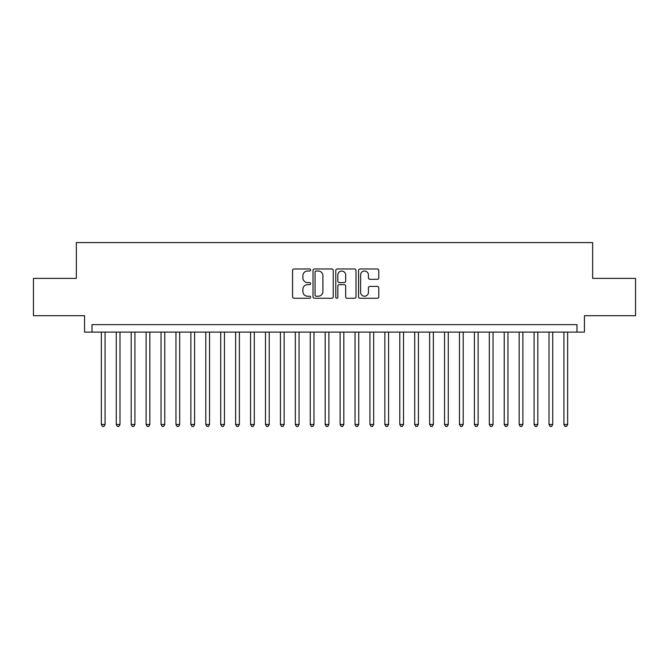 <?xml version="1.0" encoding="UTF-8"?>
<svg xmlns="http://www.w3.org/2000/svg" width="669" height="669" viewBox="0 0 669 669"><rect width="100%" height="100%" fill="white"/><g stroke="black" fill="none" stroke-linecap="round" stroke-linejoin="round"><path stroke-width="1" d="M310.625 269.992A1.029 1.029 0 0 0 309.596 268.971L294.034 268.971A1.463 1.463 0 0 0 292.57 270.435L292.57 296.802A1.463 1.463 0 0 0 294.034 298.265L309.596 298.265A1.029 1.029 0 0 0 310.625 297.237A1.029 1.029 0 0 0 309.596 296.216L307.589 296.216A4.683 4.683 0 0 1 302.898 291.525L302.898 289.326A4.683 4.683 0 0 1 307.589 284.643L309.596 284.643A1.029 1.029 0 0 0 310.625 283.614A1.029 1.029 0 0 0 309.596 282.594L307.589 282.594A4.683 4.683 0 0 1 302.898 277.903L302.898 275.703A4.683 4.683 0 0 1 307.589 271.02L309.596 271.02A1.029 1.029 0 0 0 310.625 269.992M377.308 279.299A1.463 1.463 0 0 0 378.771 277.827L378.771 270.435A1.463 1.463 0 0 0 377.308 268.971L360.022 268.971A1.463 1.463 0 0 0 358.559 270.435L358.559 296.802A1.463 1.463 0 0 0 360.022 298.265L377.308 298.265A1.463 1.463 0 0 0 378.771 296.802L378.771 287.862A1.463 1.463 0 0 0 377.308 286.399L369.907 286.399A1.463 1.463 0 0 0 368.443 287.862L368.443 292.294A3.922 3.922 0 0 1 364.53 296.216A3.922 3.922 0 0 1 360.608 292.294L360.608 274.934A3.922 3.922 0 0 1 364.53 271.02A3.922 3.922 0 0 1 368.443 274.934L368.443 277.827A1.463 1.463 0 0 0 369.907 279.299L377.308 279.299M576.979 332.108L584.438 332.108L584.438 315.701L635.55 315.701L635.55 278.396L592.65 278.396L592.65 242.579L76.35 242.579L76.35 278.396L33.45 278.396L33.45 315.701L84.562 315.701L84.562 332.108L576.979 332.108L576.979 324.649L92.021 324.649L92.021 332.108M333.221 270.435A1.463 1.463 0 0 0 331.757 268.971L314.472 268.971A1.463 1.463 0 0 0 313.008 270.435L313.008 296.802A1.463 1.463 0 0 0 314.472 298.265L331.757 298.265A1.463 1.463 0 0 0 333.221 296.802L333.221 270.435M337.243 268.971L354.528 268.971A1.463 1.463 0 0 1 355.992 270.435L355.992 296.802A1.463 1.463 0 0 1 354.528 298.265L347.136 298.265A1.463 1.463 0 0 1 345.672 296.802L345.672 286.106A1.463 1.463 0 0 0 344.201 284.643L339.3 284.643A1.463 1.463 0 0 0 337.828 286.106L337.828 297.237A1.029 1.029 0 0 1 336.808 298.265A1.029 1.029 0 0 1 335.779 297.237L335.779 270.435A1.463 1.463 0 0 1 337.243 268.971M316.077 271.02A1.029 1.029 0 0 0 315.057 272.049L315.057 295.188A1.029 1.029 0 0 0 316.077 296.216L318.201 296.216A4.683 4.683 0 0 0 322.893 291.525L322.893 275.703A4.683 4.683 0 0 0 318.201 271.02L316.077 271.02M345.672 275.009A3.922 3.922 0 0 0 341.75 271.096A3.922 3.922 0 0 0 337.828 275.009L337.828 281.122A1.463 1.463 0 0 0 339.3 282.594L344.201 282.594A1.463 1.463 0 0 0 345.672 281.122L345.672 275.009M101.345 332.108L101.345 424.481L105.075 424.481L105.075 332.108M105.075 424.481L103.954 426.421L102.466 426.421L101.345 424.481M116.264 332.108L116.264 424.481L119.994 424.481L119.994 332.108M119.994 424.481L118.881 426.421L117.384 426.421L116.264 424.481M131.191 332.108L131.191 424.481L134.921 424.481L134.921 332.108M134.921 424.481L133.8 426.421L132.311 426.421L131.191 424.481M146.11 332.108L146.11 424.481L149.839 424.481L149.839 332.108M149.839 424.481L148.719 426.421L147.23 426.421L146.11 424.481M161.037 332.108L161.037 424.481L164.766 424.481L164.766 332.108M164.766 424.481L163.646 426.421L162.149 426.421L161.037 424.481M175.955 332.108L175.955 424.481L179.685 424.481L179.685 332.108M179.685 424.481L178.564 426.421L177.076 426.421L175.955 424.481M190.874 332.108L190.874 424.481L194.604 424.481L194.604 332.108M194.604 424.481L193.492 426.421L191.995 426.421L190.874 424.481M205.801 332.108L205.801 424.481L209.531 424.481L209.531 332.108M209.531 424.481L208.41 426.421L206.913 426.421L205.801 424.481M220.72 332.108L220.72 424.481L224.45 424.481L224.45 332.108M224.45 424.481L223.329 426.421L221.84 426.421L220.72 424.481M235.639 332.108L235.639 424.481L239.377 424.481L239.377 332.108M239.377 424.481L238.256 426.421L236.759 426.421L235.639 424.481M250.566 332.108L250.566 424.481L254.295 424.481L254.295 332.108M254.295 424.481L253.175 426.421L251.686 426.421L250.566 424.481M265.484 332.108L265.484 424.481L269.214 424.481L269.214 332.108M269.214 424.481L268.093 426.421L266.605 426.421L265.484 424.481M280.411 332.108L280.411 424.481L284.141 424.481L284.141 332.108M284.141 424.481L283.02 426.421L281.524 426.421L280.411 424.481M295.33 332.108L295.33 424.481L299.06 424.481L299.06 332.108M299.06 424.481L297.939 426.421L296.451 426.421L295.33 424.481M310.249 332.108L310.249 424.481L313.978 424.481L313.978 332.108M313.978 424.481L312.866 426.421L311.369 426.421L310.249 424.481M325.176 332.108L325.176 424.481L328.905 424.481L328.905 332.108M328.905 424.481L327.785 426.421L326.296 426.421L325.176 424.481M340.095 332.108L340.095 424.481L343.824 424.481L343.824 332.108M343.824 424.481L342.704 426.421L341.215 426.421L340.095 424.481M355.022 332.108L355.022 424.481L358.751 424.481L358.751 332.108M358.751 424.481L357.631 426.421L356.134 426.421L355.022 424.481M369.94 332.108L369.94 424.481L373.67 424.481L373.67 332.108M373.67 424.481L372.549 426.421L371.061 426.421L369.94 424.481M384.859 332.108L384.859 424.481L388.589 424.481L388.589 332.108M388.589 424.481L387.476 426.421L385.98 426.421L384.859 424.481M399.786 332.108L399.786 424.481L403.516 424.481L403.516 332.108M403.516 424.481L402.395 426.421L400.907 426.421L399.786 424.481M414.705 332.108L414.705 424.481L418.434 424.481L418.434 332.108M418.434 424.481L417.314 426.421L415.825 426.421L414.705 424.481M429.623 332.108L429.623 424.481L433.361 424.481L433.361 332.108M433.361 424.481L432.241 426.421L430.744 426.421L429.623 424.481M444.551 332.108L444.551 424.481L448.28 424.481L448.28 332.108M448.28 424.481L447.16 426.421L445.671 426.421L444.551 424.481M459.469 332.108L459.469 424.481L463.199 424.481L463.199 332.108M463.199 424.481L462.087 426.421L460.59 426.421L459.469 424.481M474.396 332.108L474.396 424.481L478.126 424.481L478.126 332.108M478.126 424.481L477.005 426.421L475.508 426.421L474.396 424.481M489.315 332.108L489.315 424.481L493.045 424.481L493.045 332.108M493.045 424.481L491.924 426.421L490.436 426.421L489.315 424.481M504.234 332.108L504.234 424.481L507.963 424.481L507.963 332.108M507.963 424.481L506.851 426.421L505.354 426.421L504.234 424.481M519.161 332.108L519.161 424.481L522.89 424.481L522.89 332.108M522.89 424.481L521.77 426.421L520.281 426.421L519.161 424.481M534.079 332.108L534.079 424.481L537.809 424.481L537.809 332.108M537.809 424.481L536.689 426.421L535.2 426.421L534.079 424.481M549.006 332.108L549.006 424.481L552.736 424.481L552.736 332.108M552.736 424.481L551.616 426.421L550.119 426.421L549.006 424.481M563.925 332.108L563.925 424.481L567.655 424.481L567.655 332.108M567.655 424.481L566.534 426.421L565.046 426.421L563.925 424.481"/></g></svg>
